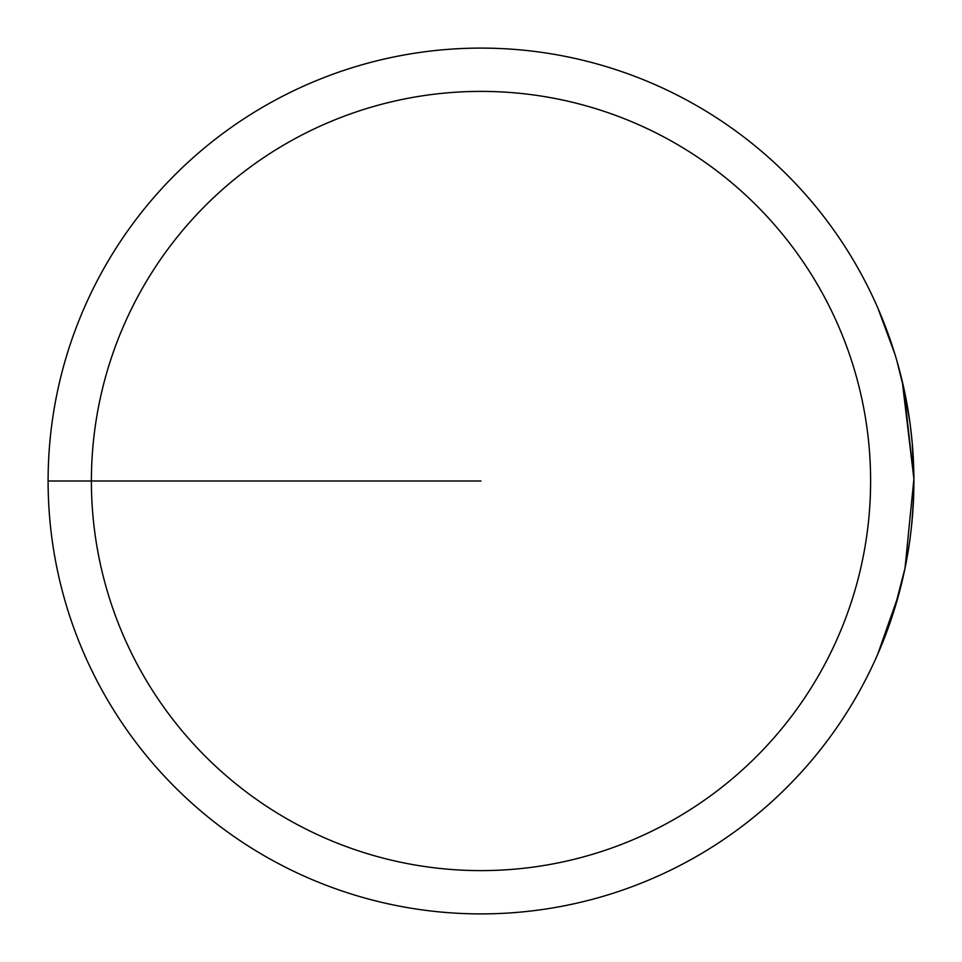 <?xml version="1.0" encoding="UTF-8"?>
<svg xmlns="http://www.w3.org/2000/svg" width="962" height="962" viewBox="0 0 962 962"><rect width="100%" height="100%" fill="white"/><g stroke="black" fill="none" stroke-linecap="round" stroke-linejoin="round"><path stroke-width="1.44" d="M481 91.39A389.61 389.61 0 0 1 870.61 481A389.61 389.61 0 0 1 481 870.61A389.61 389.61 0 0 1 91.39 481A389.61 389.61 0 0 1 481 91.39M481 48.1A432.9 432.9 0 0 1 913.9 481A432.9 432.9 0 0 1 481 913.9A432.9 432.9 0 0 1 48.1 481A432.9 432.9 0 0 1 481 48.1M48.1 481L481 481M898.58 595.141L877.645 654.437L898.809 594.312L882.611 642.58L898.58 595.141M900.119 589.381L905.001 568.326L913.9 478.932L903.595 387.121L896.849 360.714L902.212 381.084L913.9 478.932L905.001 568.326L913.9 478.944L903.162 385.173M894.852 353.98L877.885 308.129L894.852 353.98M896.861 360.75L904.484 391.173L909.787 421.476L904.773 392.592L896.861 360.75M912.349 444.324L910.485 426.731L912.253 443.205L913.888 477.753L913.431 460.87M913.323 458.537L912.553 446.945M912.637 448.039L913.239 457.046M913.527 498.953L913.672 495.238C913.01 510.052 913.01 510.052 913.659 495.262M913.491 499.819L913.311 503.667M913.275 504.148L913.395 501.984M912.481 516.017L911.158 529.593M908.573 548.725L909.282 544.023M909.403 543.217L910.665 533.826M910.485 535.293L909.559 542.171M896.055 604.004L904.388 571.272L896.055 604.004M902.212 381.084L913.9 478.92L905.001 568.326L894.011 610.702L898.797 594.324M896.163 358.345L894.239 352.032M893.674 350.228L891.618 343.915M903.21 385.401L905.519 396.224L903.21 385.401M911.736 437.71L911.05 431.397M910.834 429.593L910.04 423.28M913.443 500.841L911.82 523.388M912.313 517.977L912.746 512.566M912.998 508.958L913.359 502.645M912.241 518.879L913.72 493.626M906.565 560.365L909.535 542.327M908.729 547.739L905.519 565.776M902.801 578.402L904.015 572.991L902.801 578.402M897.979 597.342L899.686 591.029"/></g></svg>
